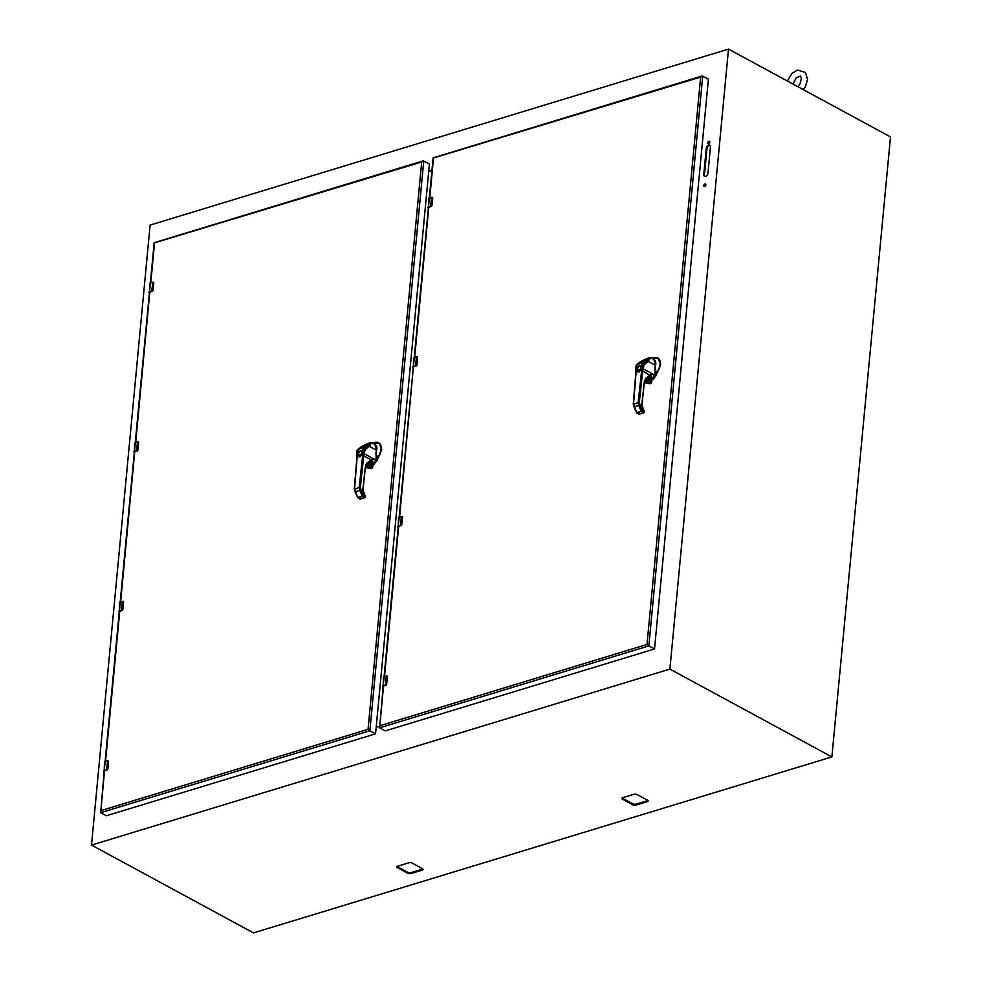<?xml version="1.0" encoding="UTF-8"?>
<svg xmlns="http://www.w3.org/2000/svg" width="982" height="982" viewBox="0 0 982 982"><rect width="100%" height="100%" fill="white"/><g stroke="black" fill="none" stroke-linecap="round" stroke-linejoin="round"><path stroke-width="1.47" d="M428.729 171.445L431.933 170.463M376.18 727.343L379.383 726.361M104.46 771.692L100.68 812.679L106.363 815.76L375.566 733.849L429.429 163.994L423.07 160.901L154.186 242.714L150.356 282.89M104.227 770.944L100.68 812.679L369.883 730.78L368.054 729.331L421.683 161.981L423.745 160.925L369.883 730.78L375.566 733.849M421.683 161.981L154.555 242.836L150.798 282.755M153.45 282.251A1.007 0.651 -61.5 0 1 153.732 282.62L152.91 282.153L153.769 282.939L152.345 291.323M149.706 293.017L135.712 442.317M153.634 282.914L152.824 282.227L153.793 282.988L152.946 290.206L151.682 291.151A2.516 1.056 5.4 0 1 151.977 291.065M149.129 292.808A2.013 0.847 5.4 0 1 148.871 292.341A2.013 0.847 5.4 0 1 149.522 291.801L149.485 293.09M138.364 441.814A1.007 0.651 -61.5 0 1 138.658 442.182L137.836 441.704L138.683 442.501L137.271 450.848M134.632 452.579L134.73 451.659L137.897 450.137L138.671 442.575M134.411 452.653L134.534 451.548L137.861 449.768L138.56 442.477L137.787 441.691L135.393 442.44L135.27 443.533M123.278 601.377A1.007 0.651 -61.5 0 1 123.572 601.733L122.75 601.266L123.597 602.064L122.185 610.399M119.546 612.142L119.657 611.221L122.824 609.687L123.597 602.138M119.325 612.203L119.448 611.111L122.787 609.331L123.474 602.04L122.701 601.254L120.307 601.991L120.185 603.083M108.204 760.927A1.007 0.651 -61.5 0 1 108.486 761.296L107.664 760.829L108.523 761.615L107.087 769.998M108.388 761.59L107.566 760.903L108.548 761.664L107.701 768.881L106.437 769.827A2.516 1.056 5.4 0 1 106.731 769.753M103.883 771.484A2.013 0.847 5.4 0 1 103.626 771.017A2.013 0.847 5.4 0 1 104.276 770.477L104.239 771.766M378.88 442.919L381.765 449.412L376.757 461.159L372.927 464.535M377.223 459.318L377.481 457.821L376.388 458.263L377.076 455.979L377.284 457.637M376.229 442.268A10.127 6.555 118.5 0 1 378.671 442.796A10.127 6.555 118.5 0 1 377.604 457.686L377.91 458.054M370.558 464.118L370.14 464.13A7.942 5.143 -61.5 0 0 369.956 464.265L369.833 464.302A3.179 2.062 118.5 0 1 369.748 464.253A3.179 2.062 118.5 0 1 369.662 464.204M374.658 462.571L372.571 463.614M377.604 457.686L377.37 457.514A10.004 6.481 118.5 0 0 380.734 445.779A10.004 6.481 118.5 0 0 372.865 443.263L379.101 443.017M371.969 461.687L374.633 462.927M369.809 461.822L369.023 461.565L368.655 464.756L366.887 464.596L366.335 466.008L372.276 467.8L372.681 463.983L370.484 461.822M370.104 464.118L369.306 463.676M374.105 463.038L372.522 463.516M369.465 461.626L374.424 462.915A7.942 5.143 -61.5 0 0 374.265 462.878L374.547 462.878M376.499 450.259L369.085 446.245L371.81 442.686L374.928 444.38L376.499 450.259L375.971 460.092A11.907 7.721 -61.5 0 0 375.861 460.533A3.179 2.062 118.5 0 1 374.559 462.853L376.352 458.864L375.897 452.493M372.436 461.835L369.944 461.884L372.436 461.835A7.942 5.143 118.5 0 0 372.264 461.798M372.509 465.296C371.159 467.506 370.079 466.929 369.257 463.578C370.607 461.38 371.687 461.945 372.509 465.296L369.993 466.008M370.472 465.959L369.257 463.013M370.484 465.799L369.711 463.394M370.803 460.632L366.998 463.381L365.488 466.487L362.959 489.858L365.439 496.978A0.798 0.798 0 0 1 364.874 497.653L365.181 497.174M376.364 456.826L377.076 455.979L376.388 458.263M369.551 461.577L370.165 461.859M369.244 463.7L370.926 462.51L372.227 465.272M370.558 466.462L371.392 466.573L369.318 463.651L370.926 462.51M372.117 468.033L370.374 468.561L365.341 467.469L367.44 466.781L372.117 468.033M366.335 466.008L366.961 466.769M366.765 464.461L365.537 466.143M367.943 465.149L366.887 464.523M368.103 465.149L368.434 464.621L367.599 464.867M357.595 454.985L356.822 451.794L357.399 449.817L369.379 442.882C371.896 442.244 371.822 442.919 369.158 444.907L368.275 445.546L369.085 446.245L365.12 449.854L364.138 453.684L375.971 460.092L376.29 458.889M371.073 461.086L372.841 458.901L371.699 460.803L369.49 461.552M357.374 451.769L356.761 452.395M357.055 455.832L357.117 455.218L357.055 455.832M357.092 455.034L354.306 489.036L357.558 497.555A0.798 0.798 0 0 0 357.902 497.911L360.112 498.966L357.693 497.408L354.563 488.803L357.104 457.354M363.095 453.353L359.031 456.925L357.608 455.218L357.89 449.989L357.227 450.812M359.24 448.295L359.068 449.29L359.743 448.479M366.286 448.062L365.476 447.362L364.027 449.596L365.12 449.854M374.302 462.89L375.861 460.533L372.841 458.901L371.306 459.895L371.699 460.803M370.803 460.668L366.924 463.418L365.341 466.61L367.084 462.89L371.306 459.895L363.757 455.795A11.907 7.721 118.5 0 1 364.138 453.684L363.07 453.34M357.117 455.218L359.817 457.096L363.045 453.414L362.64 455.673L363.757 455.795L360.32 487.514L363.328 495.689L362.677 496.573L364.58 497.604L365.23 496.72L363.328 495.689L362.677 496.573L357.693 497.408L362.321 496.156L359.707 490.362L360.725 489.895M369.011 445.3L369.158 444.907C375.738 440.599 364.715 443.95 360.087 447.669L360.517 447.89M360.32 487.514L359.203 487.391L359.707 490.362L355.14 491.761L354.514 489.282L359.203 487.391L362.64 455.673M365.243 496.585L365.23 495.75M362.812 489.981L365.23 496.72M357.62 451.929L358.025 452.555L359.584 451.438M358.258 453.868L360.124 456.065C362.812 454.003 363.18 452.223 361.229 450.738L363.045 451.02L363.831 449.94M358.946 451.425L362.284 450.419L363.045 451.02L363.598 450.112M357.608 451.83L357.927 450.063L357.644 452.26L358.688 451.769M369.784 444.416L369.944 443.631M367.759 443.876L370.779 443.373L365.39 447.387L362.984 453.242L359.031 456.925M364.948 447.927L363.622 450.014M359.829 455.427L358.27 453.733L360.247 451.082C362.395 451.843 362.26 453.291 359.829 455.427M361.229 450.738L360.001 451.106M362.493 450.615L357.693 451.671M367.293 445.853L358.393 449.474L368.164 443.754C369.379 444.38 369.085 445.079 367.293 445.853L367.698 446.098M369.674 444.502L369.318 443.545M364.383 448.443L365.083 447.841M363.941 448.234L362.518 450.198M387.166 676.046A1.007 0.651 -61.5 0 1 387.46 676.414L386.638 675.947L387.485 676.733L386.061 685.117M383.434 686.811L379.653 727.809L385.325 730.878L654.528 648.967L708.403 79.125L702.032 76.019L433.16 157.832M387.35 676.708L386.589 675.935L384.085 676.758L383.25 685.596L385.398 684.945A2.516 1.056 5.4 0 1 385.705 684.871L386.663 684.012L387.485 676.733L386.073 685.08M382.845 686.602A2.013 0.847 5.4 0 1 382.587 686.136A2.013 0.847 5.4 0 1 383.25 685.596L383.213 686.884M402.252 516.495A1.007 0.651 -61.5 0 1 402.534 516.863L401.712 516.385L402.571 517.183L401.147 525.566M398.508 527.26L398.717 526.315M402.436 517.158L401.675 516.372L399.171 517.195L398.324 526.033L400.484 525.382A2.516 1.056 5.4 0 1 400.779 525.309L401.748 524.449L402.571 517.183L401.147 525.517M397.931 527.052A2.013 0.847 5.4 0 1 397.673 526.585A2.013 0.847 5.4 0 1 398.324 526.033L398.287 527.322M413.594 367.698L413.704 366.777L416.994 364.96L415.865 365.746L416.834 364.887L417.375 356.957A1.007 0.651 -61.5 0 0 417.325 356.932A1.007 0.651 -61.5 0 1 417.62 357.301L416.798 356.822L417.645 357.62L416.994 364.96L417.645 357.693M417.522 357.595L416.798 356.822L414.367 357.558L414.232 358.651M413.017 367.489A2.013 0.847 5.4 0 1 412.759 367.023A2.013 0.847 5.4 0 1 413.41 366.482L413.373 367.771M432.411 197.37A1.007 0.651 -61.5 0 1 432.706 197.738L431.884 197.272L432.731 198.057L431.319 206.404M428.68 208.135L414.674 357.436M432.608 198.033L431.835 197.259L429.33 198.082L428.496 206.92L430.644 206.269A2.516 1.056 5.4 0 1 430.951 206.195L431.92 205.324L432.608 198.033L431.92 205.324M428.091 207.926A2.013 0.847 5.4 0 1 427.833 207.46A2.013 0.847 5.4 0 1 428.496 206.92L428.459 208.209M657.854 358.037L660.726 364.531L655.718 376.278L651.888 379.653M656.185 374.437L656.442 372.939L655.35 373.393L656.037 371.098L656.258 372.755M655.19 357.387A10.127 6.555 118.5 0 1 657.645 357.914A10.127 6.555 118.5 0 1 656.577 372.804L656.872 373.172M649.519 379.236L648.28 378.807M653.619 377.702L651.532 378.733M656.577 372.804L656.344 372.632A10.004 6.481 118.5 0 0 659.695 360.897A10.004 6.481 118.5 0 0 651.839 358.381L658.063 358.148M648.267 379.027L649.114 379.248A7.942 5.143 -61.5 0 0 648.93 379.383L648.795 379.42A3.179 2.062 118.5 0 1 648.709 379.371A3.179 2.062 118.5 0 1 648.636 379.322M650.931 376.806L653.226 377.996A7.942 5.143 -61.5 0 1 653.398 378.033L655.313 373.982L654.859 367.612M648.783 376.941L647.985 376.683L647.629 379.874L645.861 379.715L645.297 381.126L651.238 382.919L651.655 379.101L649.458 376.941M653.079 378.156L651.483 378.635M648.439 376.757L653.398 378.033M648.979 377.027L651.397 376.953A7.942 5.143 118.5 0 0 651.238 376.916M651.397 376.953L649.028 377.002M651.483 380.415C650.133 382.624 649.053 382.047 648.23 378.696C649.568 376.499 650.661 377.063 651.483 380.415L648.955 381.126M649.446 381.077L648.685 378.512M655.473 365.378L648.059 361.364L650.784 357.804L653.889 359.498L655.473 365.378L654.933 375.21A11.907 7.721 -61.5 0 0 654.822 375.652L651.815 374.019L650.673 375.922L649.777 375.787L651.815 374.019L646.046 378.009L644.339 381.458L645.984 378.5L644.462 381.605L641.933 404.977L644.401 412.096A0.798 0.798 0 0 1 643.848 412.771L644.143 412.293M655.325 371.945L656.037 371.098L655.35 373.393M648.513 376.695L649.127 376.978M648.218 378.819L649.9 377.628L651.201 380.39M649.519 381.581L650.354 381.691L648.28 378.77L649.9 377.628M645.923 381.888L651.078 383.152L649.347 383.68L644.302 382.587M645.886 382.108L644.511 381.262M645.849 382.121L644.352 382.587M645.726 379.58L645.297 381.126M646.905 380.267L645.849 379.641M647.064 380.267L647.396 379.739L646.573 379.985M649.36 381.421L648.218 378.144M638.484 363.647L648.341 358C650.857 357.362 650.784 358.037 648.132 360.026L647.236 360.664L648.059 361.364L644.082 364.973L643.112 368.802L654.933 375.21L655.252 374.007M650.035 376.204L648.451 376.671M636.557 370.104L635.735 367.526M636.017 370.95L636.078 370.337L636.017 370.95M636.054 370.153L633.28 404.154L636.532 412.673A0.798 0.798 0 0 0 636.864 413.029L639.086 414.085L636.655 412.526L633.537 403.921L636.066 372.473M636.348 366.887L636.189 365.93M638.214 363.414L638.03 364.42L638.705 363.598M645.248 363.18L644.438 362.481L642.989 364.715L644.082 364.973M650.673 375.922L642.719 370.914A11.907 7.721 118.5 0 1 643.112 368.802L642.032 368.459M642.056 368.471L638.005 372.055L636.582 370.337L636.361 364.936L638.079 363.536M636.078 370.337L638.779 372.215L642.019 368.532L641.602 370.791L642.719 370.914L639.282 402.632L642.289 410.807L641.639 411.691L643.541 412.722L644.192 411.839L642.289 410.807L637.183 413.054L636.655 412.526L641.283 411.274L638.681 405.48L639.687 405.014M647.973 360.419L648.132 360.026C654.712 355.717 643.676 359.068 639.049 362.788L639.478 363.009M639.282 402.632L638.165 402.522L638.681 405.48L634.102 406.879L633.476 404.4L638.165 402.522L641.602 370.791M644.204 411.703L644.192 410.869M641.774 405.1L644.192 411.839M636.582 367.059L636.999 367.673L638.546 366.556M637.232 368.987L639.098 371.196C641.786 369.122 642.142 367.342 640.203 365.856L642.007 366.139L642.793 365.058M637.919 366.544L641.246 365.537L642.007 366.139L642.559 365.23M636.582 366.961L636.901 365.181L636.618 367.378L637.649 366.9M648.758 359.535L648.906 358.749M646.721 358.995L649.753 358.491L644.29 362.849M643.922 363.045L642.584 365.132M638.803 370.545L637.244 368.851L639.208 366.2C641.356 366.961 641.221 368.41 638.803 370.545M640.203 365.856L638.975 366.225M636.667 366.789L641.479 365.316L641.676 366.028M646.254 360.971L637.355 364.592L647.138 358.872C648.341 359.498 648.059 360.198 646.254 360.971L646.659 361.216M648.648 359.621L648.28 358.663M643.345 363.561L644.057 362.959M642.915 363.352L641.479 365.316M383.189 686.062L379.653 727.809L648.857 645.898L647.015 644.45L700.645 77.099L702.719 76.044L648.857 645.898L654.528 648.967M700.645 77.099L433.516 157.955L429.76 197.873M707.789 142.844A1.412 0.921 118.5 0 1 709.507 141.285A1.412 0.921 118.5 0 1 708.157 143.777A1.412 0.921 118.5 0 1 707.789 142.844M703.75 185.598A1.412 0.921 118.5 0 1 705.469 184.027A1.412 0.921 118.5 0 1 704.119 186.519A1.412 0.921 118.5 0 1 703.75 185.598M703.775 174.514L706.254 148.307A2.836 1.841 118.5 0 1 707.568 145.717A2.836 1.841 118.5 0 1 709.704 145.176A2.836 1.841 118.5 0 1 710.44 147.03L707.961 173.237A2.836 1.841 118.5 0 1 706.647 175.827A2.836 1.841 118.5 0 1 704.524 176.367A2.836 1.841 118.5 0 1 703.775 174.514L704.475 174.894L706.954 148.687A2.836 1.841 118.5 0 1 710.023 145.422M669.896 669.098L728.497 49.1L150.111 225.087L91.498 845.085L669.896 669.098L831.889 756.913L890.502 136.915L728.497 49.1M91.498 845.085L253.503 932.9L831.889 756.913M622.637 797.728L633.795 794.34A2.516 1.056 5.4 0 1 637.343 794.683L647.457 800.17A2.516 1.056 5.4 0 1 648.108 800.981A2.516 1.056 5.4 0 1 647.285 801.656L636.127 805.056A2.516 1.056 5.4 0 1 632.58 804.7L622.465 799.213A2.516 1.056 5.4 0 1 621.815 798.415A2.516 1.056 5.4 0 1 622.637 797.728M397.6 866.21L408.757 862.81A2.516 1.056 5.4 0 1 412.305 863.153L422.432 868.64A2.516 1.056 5.4 0 1 423.082 869.451A2.516 1.056 5.4 0 1 422.26 870.126L411.102 873.526A2.516 1.056 5.4 0 1 407.555 873.17L397.428 867.683A2.516 1.056 5.4 0 1 396.777 866.885A2.516 1.056 5.4 0 1 397.6 866.21M708.574 143.838A1.412 0.921 118.5 0 1 709.79 141.604M704.536 186.592A1.412 0.921 118.5 0 1 705.751 184.346M704.904 176.502A2.836 1.841 118.5 0 1 704.475 174.894M647.887 800.477A2.516 1.056 5.4 0 1 647.384 800.711L636.226 804.098A2.516 1.056 5.4 0 1 632.678 803.755L622.551 798.268A2.516 1.056 5.4 0 1 622.122 797.961M422.849 868.947A2.516 1.056 5.4 0 1 422.346 869.18L411.188 872.568A2.516 1.056 5.4 0 1 407.64 872.225L397.514 866.738A2.516 1.056 5.4 0 1 397.096 866.431M134.73 451.659L120.626 601.868M119.743 611.221L105.54 761.431M100.901 810.616L368.054 729.331M152.345 291.286L152.946 290.206M153.757 283.025L153.106 290.279L149.473 292.403M149.816 292.108L152.235 291.372A1.007 0.651 -61.5 0 0 152.983 290.574M152.824 282.227A2.516 1.056 -174.6 0 0 152.517 282.3L150.369 282.951L149.522 291.801L151.682 291.151L152.91 282.153L150.369 282.951A2.013 0.847 -174.6 0 0 149.706 283.503L149.424 293.09M152.529 282.251L150.479 282.877L150.356 283.97M150.479 282.877L149.706 283.503M149.62 291.998L151.768 291.335M137.861 449.768L137.259 450.885M137.897 450.137A1.007 0.651 -61.5 0 1 137.149 450.922L134.387 451.953M134.043 452.371A2.013 0.847 5.4 0 1 133.785 451.904A2.013 0.847 5.4 0 1 134.448 451.364L136.596 450.701A2.516 1.056 5.4 0 1 136.903 450.628M135.393 442.44L134.534 451.548M137.738 441.79A2.516 1.056 -174.6 0 0 137.431 441.863L135.283 442.514A2.013 0.847 -174.6 0 0 134.62 443.054L134.35 452.641M138.56 442.477L137.787 441.691L134.62 443.054M136.682 450.898L137.431 441.863M122.787 609.331L122.173 610.448M122.824 609.687A1.007 0.651 -61.5 0 1 122.075 610.485L119.755 611.185M118.957 611.933A2.013 0.847 5.4 0 1 118.699 611.467A2.013 0.847 5.4 0 1 119.362 610.914L121.51 610.264A2.516 1.056 5.4 0 1 121.817 610.19M120.307 601.991L119.448 611.111M122.652 601.34A2.516 1.056 -174.6 0 0 122.345 601.426L120.197 602.076A2.013 0.847 -174.6 0 0 119.546 602.617L119.264 612.203M123.474 602.04L122.345 601.426L121.608 610.46M107.099 769.962L107.701 768.881M108.511 761.701L107.86 768.955L104.227 771.079M104.571 770.784L106.989 770.048A1.007 0.651 -61.5 0 0 107.738 769.25M107.566 760.903A2.516 1.056 -174.6 0 0 107.271 760.976L105.111 761.639L104.276 770.477L106.437 769.827L107.664 760.829L105.111 761.639A2.013 0.847 -174.6 0 0 104.46 762.179L104.178 771.766M107.284 760.927L105.234 761.553L105.099 762.646M105.234 761.553L104.46 762.179M104.362 770.674L106.522 770.011M372.792 464.118L374.24 464.13M376.757 461.159L376.216 460.877A3.179 2.062 118.5 0 1 373.712 463.848L373.479 463.344M376.671 459.11L375.873 460.754M374.449 444.122A7.009 4.542 118.5 0 1 376.192 451.499M369.306 463.909L370.116 464.216M370.644 466.953L368.68 467.555M368.692 462.178L368.459 464.56L366.863 465.038M372.571 461.773L374.559 462.853M365.39 467.457L366.765 467.039M368.041 445.705L365.316 447.731M364.015 449.756L363.107 453.205M357.693 497.408L355.042 491.786M357.043 457.833L356.564 452.137L357.301 449.879L363.954 445.276L371.81 442.686M365.341 466.61L362.837 489.711M359.621 498.696L359.805 498.942A0.798 0.798 0 0 0 360.419 499.003L364.874 497.653L360.639 498.807M387.473 676.819L386.589 675.935L384.085 676.758A2.013 0.847 -174.6 0 0 383.422 677.298L383.152 686.884M386.663 684.012L386.012 685.166L383.189 686.197M383.532 685.902L385.951 685.166A1.007 0.651 -61.5 0 0 386.699 684.368M383.336 685.792L385.705 684.871M386.54 676.021A2.516 1.056 -174.6 0 0 386.233 676.095L385.484 685.129M386.245 676.046L384.195 676.672L384.072 677.764M384.195 676.672L383.422 677.298M402.559 517.256L401.675 516.372L399.171 517.195A2.013 0.847 -174.6 0 0 398.508 517.735L398.226 527.322M401.748 524.449L401.098 525.615L398.68 526.352L384.514 676.549M398.618 526.34L401.037 525.603A1.007 0.651 -61.5 0 0 401.785 524.805M398.422 526.229L400.779 525.309M401.613 516.458A2.516 1.056 -174.6 0 0 401.319 516.544L400.57 525.579M401.331 516.483L399.281 517.109L399.146 518.214M399.281 517.109L398.508 517.735M413.704 366.777L416.172 366.053L416.834 364.887M413.496 366.667L416.123 366.041A1.007 0.651 -61.5 0 0 416.871 365.255M413.361 367.084L399.6 516.986M414.367 357.558L413.41 366.482L415.57 365.82A2.516 1.056 5.4 0 1 415.865 365.746M416.699 356.908A2.516 1.056 -174.6 0 0 416.405 356.982L414.244 357.632A2.013 0.847 -174.6 0 0 413.594 358.172L413.275 367.71M415.656 366.016L416.405 356.982M428.79 207.227L431.208 206.49A1.007 0.651 -61.5 0 0 431.957 205.692M431.503 197.37L429.33 198.082A2.013 0.847 -174.6 0 0 428.668 198.622L428.361 208.147M428.582 207.116L430.951 206.195M431.785 197.345A2.516 1.056 -174.6 0 0 431.479 197.419L430.73 206.453M429.441 197.996L429.318 199.088M651.766 379.236L653.214 379.248M655.718 376.278L655.19 375.996A3.179 2.062 118.5 0 1 652.686 378.966L652.453 378.463M655.632 374.24L654.834 375.873M653.423 359.24A7.009 4.542 118.5 0 1 655.154 366.617M651.532 376.892L653.521 377.972A3.179 2.062 118.5 0 0 654.822 375.652L653.607 377.984M649.618 382.072L647.641 382.673M647.654 377.297L647.433 379.678L645.825 380.157M645.886 379.629L645.984 378.487L650.121 375.554M644.352 382.575L645.739 382.158M647.003 360.824L644.401 362.481L641.958 368.36L638.005 372.055M642.977 364.874L642.068 368.324M636.655 412.526L634.004 406.904M636.017 372.951L635.526 367.268L636.275 364.997L642.928 360.394L650.784 357.804M649.777 375.787L646.046 378.009M644.302 381.728L641.811 404.83M638.582 413.815L638.779 414.06A0.798 0.798 0 0 0 639.38 414.122L643.848 412.771L639.613 413.925M379.862 725.735L647.015 644.45M706.954 148.687L706.254 148.307M422.346 869.18L422.26 870.126M411.188 872.568L411.102 873.526M407.64 872.225L407.555 873.17M397.514 866.738L397.428 867.683M647.384 800.711L647.285 801.656M636.226 804.098L636.127 805.056M632.678 803.755L632.58 804.7M622.551 798.268L622.465 799.213M149.473 292.268L135.283 442.44M134.399 451.818L120.197 602.003M119.313 611.381L105.111 761.566M122.406 601.328L119.546 602.617M365.881 467.248L370.668 468.598L372.411 468.07L372.988 465.382L372.153 462.731M367.882 465.014L366.041 464.547M369.686 467.088L370.435 465.849L368.446 462.903M366.863 464.474L366.961 463.418M357.571 451.843L357.792 450.21L360.087 448.062C364.064 444.834 371.822 442.391 369.895 443.594L370.005 443.655M417.375 356.957L413.594 358.172M428.668 198.622L431.835 197.259L432.767 198.106M431.258 206.49L428.434 207.521M644.843 382.379L649.642 383.717L651.385 383.189L651.95 380.5L651.115 377.849M646.856 380.132L645.002 379.666M648.648 382.207L649.397 380.967L647.408 378.021M636.532 366.961L636.753 365.329L639.073 363.168C643.026 359.952 650.784 357.509 648.857 358.712L648.967 358.774M433.123 157.869L429.33 198.008M428.447 207.386L414.244 357.558M413.361 366.949L399.158 517.121M398.275 526.499L384.085 676.684M803.374 89.681L805.4 86.747L807.548 79.53L805.461 72.422L797.605 70.053L791.922 73.392L787.368 81.003M797.814 86.674L800.134 83.642L801.41 78.13L800.404 76.056L796.206 77.762L792.928 84.022"/></g></svg>
